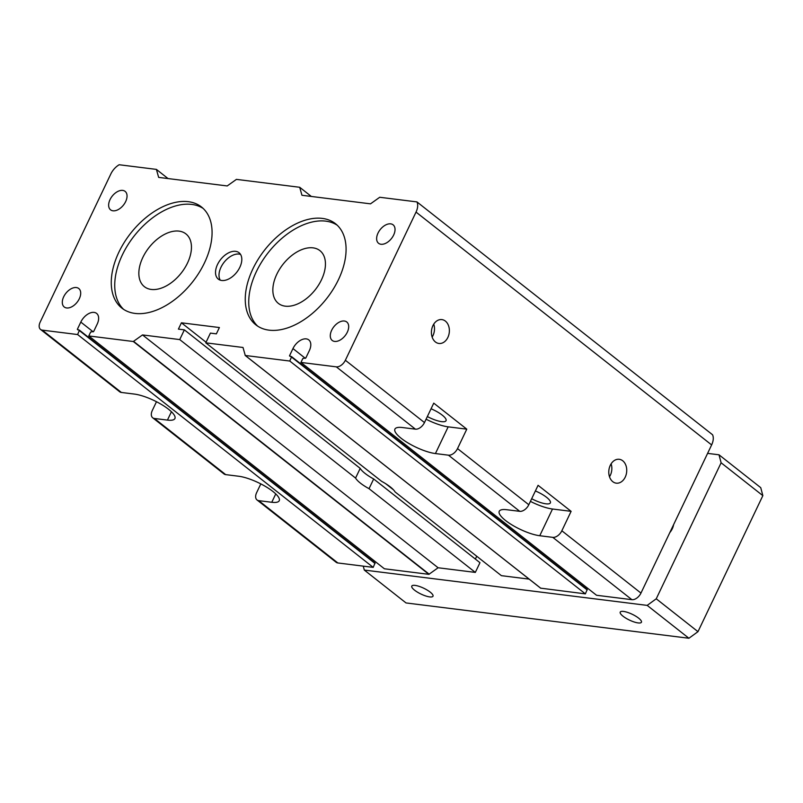<?xml version="1.0" encoding="UTF-8"?>
<svg xmlns="http://www.w3.org/2000/svg" width="803" height="803" viewBox="0 0 803 803"><rect width="100%" height="100%" fill="white"/><g stroke="black" fill="none" stroke-linecap="round" stroke-linejoin="round"><path stroke-width="1.2" d="M415.091 585.397A11.754 3.222 25.5 0 1 427.276 590.125A11.754 3.222 25.5 0 1 432.998 596.217A11.754 3.222 25.5 0 1 429.695 596.91A11.754 3.222 25.5 0 1 417.5 592.182A11.754 3.222 25.5 0 1 411.778 586.1A11.754 3.222 25.5 0 1 415.091 585.397M623.529 611.424A11.754 3.222 25.5 0 1 635.715 616.152A11.754 3.222 25.5 0 1 641.436 622.235A11.754 3.222 25.5 0 1 638.134 622.927A11.754 3.222 25.5 0 1 625.938 618.2A11.754 3.222 25.5 0 1 620.217 612.117A11.754 3.222 25.5 0 1 623.529 611.424M364.301 570.07L406.037 602.943L688.914 638.255L647.188 605.392L364.301 570.07L363.267 566.135M688.914 638.255L697.978 631.67L762.85 495.652L760.742 487.672L719.006 454.799L721.114 462.779L656.242 598.797L647.188 605.392M669.792 532.64A11.754 7.187 -51.8 0 0 673.576 524.7M707.604 453.374L719.006 454.799M762.85 495.652L721.114 462.779M697.978 631.67L656.242 598.797M530.412 501.373A26.579 7.287 -154.5 0 0 552.504 509.012L571.114 511.34L561.849 530.773A8.391 5.139 128.2 0 1 552.785 537.358L631.901 599.68L596.539 595.264L300.944 362.434L336.306 366.851A8.391 5.139 -51.8 0 0 345.36 360.256L416.034 212.092A13.992 8.562 -51.8 0 0 416.948 201.914L379.719 197.267L370.514 203.842L301.958 195.28L299.7 187.28L236.423 179.38L227.209 185.945L158.663 177.393L156.394 169.393L119.175 164.745A13.992 8.562 -51.8 0 0 110.824 173.99L40.15 322.154A8.391 5.139 -51.8 0 0 40.541 329.441A8.391 5.139 -51.8 0 0 42.258 330.133L121.373 392.456L134.402 394.082A26.579 7.287 25.5 0 1 161.975 404.772A26.579 7.287 25.5 0 1 174.913 418.534A26.579 7.287 25.5 0 1 167.436 420.099L154.407 418.473A8.391 5.139 128.2 0 1 152.69 417.781A8.391 5.139 128.2 0 1 152.299 410.494L156.485 401.721M416.948 201.914L712.542 434.744A13.992 8.562 -51.8 0 1 711.629 444.922L640.965 593.086A8.391 5.139 -51.8 0 1 631.901 599.68M457.519 448.596A8.391 5.139 128.2 0 1 448.455 455.181L435.427 453.554A26.579 7.287 25.5 0 1 407.854 442.865A26.579 7.287 25.5 0 1 394.915 429.103A26.579 7.287 25.5 0 1 402.393 427.537L415.422 429.163A8.391 5.139 -51.8 0 0 424.476 422.569L433.75 403.146L466.784 429.163L457.519 448.596L528.806 504.746L538.08 485.313L571.114 511.34M552.785 537.358L539.757 535.731A26.579 7.287 25.5 0 1 512.184 525.042A26.579 7.287 25.5 0 1 499.245 511.28A26.579 7.287 25.5 0 1 506.723 509.714L519.752 511.34A8.391 5.139 -51.8 0 0 528.806 504.746M40.541 329.441L119.657 391.764A8.391 5.139 -51.8 0 0 121.373 392.456M152.69 417.781L223.987 473.931A8.391 5.139 -51.8 0 0 225.703 474.623L238.732 476.249A26.579 7.287 25.5 0 1 266.305 486.949A26.579 7.287 25.5 0 1 279.243 500.711A26.579 7.287 25.5 0 1 271.765 502.276L258.737 500.65A8.391 5.139 128.2 0 1 257.02 499.958A8.391 5.139 128.2 0 1 256.629 492.671L260.814 483.898M257.02 499.958L336.136 562.271A8.391 5.139 -51.8 0 0 337.852 562.963L373.214 567.38L375.041 563.003L79.517 330.284M42.258 330.133L77.62 334.55L373.214 567.38M156.394 169.393L168.048 178.567M276.814 274.224A33.575 20.537 -51.8 0 0 278.37 303.393A33.575 20.537 -51.8 0 0 315.278 289.722A33.575 20.537 -51.8 0 0 319.925 250.636A33.575 20.537 -51.8 0 0 276.814 274.224M300.944 362.434L302.801 358.55L305.863 357.897L309.346 350.61A12.316 7.528 128.2 0 0 308.784 339.9A12.316 7.528 128.2 0 0 292.965 348.572L305.361 358.339M585.387 588.067L585.939 586.903M540.68 588.167L585.377 593.869L289.773 361.039L291.609 356.662L289.492 355.859L292.965 348.572M585.377 593.869L587.204 589.492L291.68 356.763M289.773 361.039L245.266 355.478L540.861 588.308M529.147 579.124L501.383 575.661L395.096 491.938A22.384 6.133 25.5 0 0 381.626 481.338L205.779 342.831L243.008 347.478L245.266 355.478M205.779 342.831L210.416 333.115L216.368 333.857L219.39 327.544L181.418 322.806L206.07 342.219M385.711 483.717L393.53 489.87M475.376 559.079L476.731 556.238M133.298 341.506L428.892 574.336L384.386 568.775L88.782 335.945L133.298 341.506L142.512 334.931L179.731 339.579L184.359 329.862L178.407 329.12L181.418 322.806M184.359 329.862L360.206 468.37A22.384 6.133 -154.5 0 0 373.676 478.969L479.963 562.692L475.326 572.409L438.107 567.761L142.512 334.931M179.731 339.579L355.568 478.076L360.206 468.37M373.676 478.969L369.039 488.686L475.326 572.409M369.039 488.686A22.384 6.133 25.5 0 1 355.568 478.076M428.892 574.336L438.107 567.761M88.782 335.945L90.639 332.061L93.71 331.408L97.183 324.131A12.316 7.528 128.2 0 0 96.621 313.421A12.316 7.528 128.2 0 0 80.802 322.083L93.208 331.85M373.224 561.578L373.776 560.424M77.62 334.55L79.447 330.184L77.329 329.371L80.802 322.083M299.7 187.28L311.343 196.454M187.48 263.073A33.575 20.537 -51.8 0 0 185.925 233.904A33.575 20.537 -51.8 0 0 142.814 257.492A33.575 20.537 -51.8 0 0 144.369 286.661A33.575 20.537 -51.8 0 0 187.48 263.073M337.16 225.171A64.35 39.367 -51.8 0 0 325.787 221.146A64.35 39.367 -51.8 0 0 262.661 260.413A64.35 39.367 -51.8 0 0 257.653 326.118M322.314 218.406A64.35 39.367 128.2 0 1 335.493 223.716A64.35 39.367 128.2 0 1 326.6 298.636A64.35 39.367 128.2 0 1 255.846 324.834A64.35 39.367 128.2 0 1 258.215 259.188A64.35 39.367 128.2 0 1 322.314 218.406M240.549 254.4A16.793 10.268 -51.8 0 0 239.103 254.079A16.793 10.268 -51.8 0 0 223.395 263.203A16.793 10.268 -51.8 0 0 220.263 280.157M235.62 251.339A16.793 10.268 128.2 0 1 239.053 252.724A16.793 10.268 128.2 0 1 236.734 272.267A16.793 10.268 128.2 0 1 218.286 279.103A16.793 10.268 128.2 0 1 218.898 261.979A16.793 10.268 128.2 0 1 235.62 251.339M344.357 321.019A11.754 7.187 128.2 0 1 346.766 321.983A11.754 7.187 128.2 0 1 345.139 335.664A11.754 7.187 128.2 0 1 332.221 340.452A11.754 7.187 128.2 0 1 332.653 328.457A11.754 7.187 128.2 0 1 344.357 321.019M188.314 201.683A64.35 39.367 128.2 0 1 201.493 206.993A64.35 39.367 128.2 0 1 192.6 281.903A64.35 39.367 128.2 0 1 121.855 308.101A64.35 39.367 128.2 0 1 124.224 242.456A64.35 39.367 128.2 0 1 188.314 201.683M390.7 223.856A11.754 7.187 128.2 0 1 393.109 224.83A11.754 7.187 128.2 0 1 391.483 238.511A11.754 7.187 128.2 0 1 378.564 243.289A11.754 7.187 128.2 0 1 378.996 231.304A11.754 7.187 128.2 0 1 390.7 223.856M122.708 190.401A11.754 7.187 128.2 0 1 125.117 191.375A11.754 7.187 128.2 0 1 123.491 205.056A11.754 7.187 128.2 0 1 110.573 209.834A11.754 7.187 128.2 0 1 111.005 197.849A11.754 7.187 128.2 0 1 122.708 190.401M76.365 287.554A11.754 7.187 128.2 0 1 78.774 288.528A11.754 7.187 128.2 0 1 77.148 302.209A11.754 7.187 128.2 0 1 64.23 306.987A11.754 7.187 128.2 0 1 64.662 295.002A11.754 7.187 128.2 0 1 76.365 287.554M203.169 208.439A64.35 39.367 -51.8 0 0 191.797 204.424A64.35 39.367 -51.8 0 0 128.661 243.68A64.35 39.367 -51.8 0 0 123.652 309.396M531.686 498.723A15.95 4.366 -154.5 0 0 545.899 503.812A15.95 4.366 -154.5 0 0 550.376 502.869A15.95 4.366 -154.5 0 0 535.39 490.954M609.507 476.771A12.035 8.933 97.1 0 0 610.34 475.256A12.035 8.933 97.1 0 0 611.123 463.823M625.236 477.112A12.035 8.933 -82.9 0 1 616.262 483.165A12.035 8.933 -82.9 0 1 608.895 470.116A12.035 8.933 -82.9 0 1 619.243 459.286A12.035 8.933 -82.9 0 1 625.236 477.112M447.873 337.421A12.035 8.933 -82.9 0 1 438.91 343.463A12.035 8.933 -82.9 0 1 431.532 330.424A12.035 8.933 -82.9 0 1 441.891 319.594A12.035 8.933 -82.9 0 1 447.873 337.421M432.144 337.069A12.035 8.933 97.1 0 0 432.988 335.564A12.035 8.933 97.1 0 0 433.761 324.121M426.092 419.196A26.579 7.287 -154.5 0 0 448.174 426.845L466.784 429.163M427.357 416.546A15.95 4.366 -154.5 0 0 441.57 421.635A15.95 4.366 -154.5 0 0 446.046 420.692A15.95 4.366 -154.5 0 0 431.06 408.777M448.455 455.181L519.752 511.34M345.36 360.256L424.476 422.569M336.306 366.851L415.422 429.163M154.407 418.473L225.703 474.623M258.737 500.65L337.852 562.963M289.492 355.859L290.264 356.472M291.63 357.154L587.234 589.984M133.629 341.395L429.224 574.225M77.329 329.371L78.102 329.983M79.467 330.665L375.071 563.495M416.034 212.092L711.629 444.922M271.765 502.276L275.76 493.915M539.757 535.731L552.504 509.012M561.849 530.773L640.965 593.086M167.436 420.099L171.43 411.738M435.427 453.554L448.174 426.845M291.609 356.662L587.204 589.492M245.156 355.438L540.75 588.268M79.447 330.184L375.041 563.003"/></g></svg>
